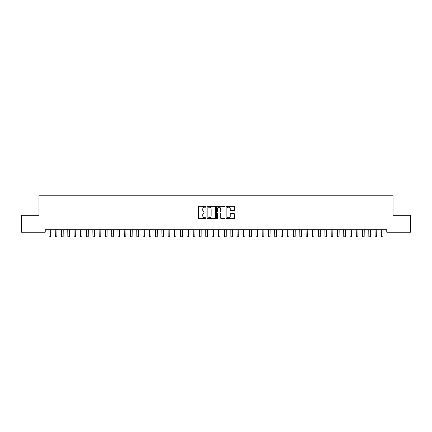 <?xml version="1.0" encoding="UTF-8"?>
<svg xmlns="http://www.w3.org/2000/svg" width="432" height="432" viewBox="0 0 432 432"><rect width="100%" height="100%" fill="white"/><g stroke="black" fill="none" stroke-linecap="round" stroke-linejoin="round"><path stroke-width="0.65" d="M205.967 206.744A0.432 0.432 0 0 0 205.535 206.312L198.995 206.312A0.616 0.616 0 0 0 198.38 206.928L198.38 218.009A0.616 0.616 0 0 0 198.995 218.619L205.535 218.619A0.432 0.432 0 0 0 205.967 218.192A0.432 0.432 0 0 0 205.535 217.76L204.687 217.76A1.971 1.971 0 0 1 202.721 215.789L202.721 214.866A1.971 1.971 0 0 1 204.687 212.895L205.535 212.895A0.432 0.432 0 0 0 205.967 212.468A0.432 0.432 0 0 0 205.535 212.036L204.687 212.036A1.971 1.971 0 0 1 202.721 210.065L202.721 209.142A1.971 1.971 0 0 1 204.687 207.171L205.535 207.171A0.432 0.432 0 0 0 205.967 206.744M233.987 210.649A0.616 0.616 0 0 0 234.603 210.033L234.603 206.928A0.616 0.616 0 0 0 233.987 206.312L226.724 206.312A0.616 0.616 0 0 0 226.109 206.928L226.109 218.009A0.616 0.616 0 0 0 226.724 218.619L233.987 218.619A0.616 0.616 0 0 0 234.603 218.009L234.603 214.25A0.616 0.616 0 0 0 233.987 213.635L230.882 213.635A0.616 0.616 0 0 0 230.267 214.25L230.267 216.113A1.647 1.647 0 0 1 228.62 217.76A1.647 1.647 0 0 1 226.973 216.113L226.973 208.818A1.647 1.647 0 0 1 228.62 207.171A1.647 1.647 0 0 1 230.267 208.818L230.267 210.033A0.616 0.616 0 0 0 230.882 210.649L233.987 210.649M386.759 229.711L45.241 229.711L45.241 232.222L21.6 232.222L21.6 215.287L38.972 215.287L38.972 195.221L393.028 195.221L393.028 215.287L410.4 215.287L410.4 232.222L386.759 232.222L386.759 229.711M215.46 206.928A0.616 0.616 0 0 0 214.844 206.312L207.581 206.312A0.616 0.616 0 0 0 206.966 206.928L206.966 218.009A0.616 0.616 0 0 0 207.581 218.619L214.844 218.619A0.616 0.616 0 0 0 215.46 218.009L215.46 206.928M217.156 206.312L224.419 206.312A0.616 0.616 0 0 1 225.034 206.928L225.034 218.009A0.616 0.616 0 0 1 224.419 218.619L221.308 218.619A0.616 0.616 0 0 1 220.693 218.009L220.693 213.511A0.616 0.616 0 0 0 220.077 212.895L218.014 212.895A0.616 0.616 0 0 0 217.399 213.511L217.399 218.192A0.432 0.432 0 0 1 216.972 218.619A0.432 0.432 0 0 1 216.54 218.192L216.54 206.928A0.616 0.616 0 0 1 217.156 206.312M208.262 207.171A0.432 0.432 0 0 0 207.83 207.603L207.83 217.328A0.432 0.432 0 0 0 208.262 217.76L209.153 217.76A1.971 1.971 0 0 0 211.124 215.789L211.124 209.142A1.971 1.971 0 0 0 209.153 207.171L208.262 207.171M220.693 208.85A1.647 1.647 0 0 0 219.046 207.203A1.647 1.647 0 0 0 217.399 208.85L217.399 211.421A0.616 0.616 0 0 0 218.014 212.036L220.077 212.036A0.616 0.616 0 0 0 220.693 211.421L220.693 208.85M48.956 229.711L49.037 236.779L50.603 236.779L50.684 229.711M55.226 229.711L55.307 236.779L56.873 236.779L56.954 229.711M61.495 229.711L61.576 236.779L63.148 236.779L63.223 229.711M67.77 229.711L67.851 236.779L69.417 236.779L69.498 229.711M74.039 229.711L74.12 236.779L75.686 236.779L75.767 229.711M80.309 229.711L80.39 236.779L81.956 236.779L82.037 229.711M86.584 229.711L86.659 236.779L88.231 236.779L88.306 229.711M92.853 229.711L92.934 236.779L94.5 236.779L94.581 229.711M99.122 229.711L99.203 236.779L100.769 236.779L100.85 229.711M105.397 229.711L105.473 236.779L107.044 236.779L107.12 229.711M111.667 229.711L111.748 236.779L113.314 236.779L113.395 229.711M117.936 229.711L118.017 236.779L119.583 236.779L119.664 229.711M124.205 229.711L124.286 236.779L125.852 236.779L125.933 229.711M130.48 229.711L130.556 236.779L132.127 236.779L132.203 229.711M136.75 229.711L136.831 236.779L138.397 236.779L138.478 229.711M143.019 229.711L143.1 236.779L144.666 236.779L144.747 229.711M149.294 229.711L149.369 236.779L150.941 236.779L151.016 229.711M155.563 229.711L155.644 236.779L157.21 236.779L157.291 229.711M161.833 229.711L161.914 236.779L163.48 236.779L163.561 229.711M168.102 229.711L168.183 236.779L169.749 236.779L169.83 229.711M174.377 229.711L174.452 236.779L176.024 236.779L176.105 229.711M180.646 229.711L180.727 236.779L182.293 236.779L182.374 229.711M186.916 229.711L186.997 236.779L188.563 236.779L188.644 229.711M193.19 229.711L193.266 236.779L194.837 236.779L194.913 229.711M199.46 229.711L199.541 236.779L201.107 236.779L201.188 229.711M205.729 229.711L205.81 236.779L207.376 236.779L207.457 229.711M211.999 229.711L212.08 236.779L213.651 236.779L213.727 229.711M218.273 229.711L218.349 236.779L219.92 236.779L220.001 229.711M224.543 229.711L224.624 236.779L226.19 236.779L226.271 229.711M230.812 229.711L230.893 236.779L232.459 236.779L232.54 229.711M237.087 229.711L237.163 236.779L238.734 236.779L238.81 229.711M243.356 229.711L243.437 236.779L245.003 236.779L245.084 229.711M249.626 229.711L249.707 236.779L251.273 236.779L251.354 229.711M255.895 229.711L255.976 236.779L257.548 236.779L257.623 229.711M262.17 229.711L262.251 236.779L263.817 236.779L263.898 229.711M268.439 229.711L268.52 236.779L270.086 236.779L270.167 229.711M274.709 229.711L274.79 236.779L276.356 236.779L276.437 229.711M280.984 229.711L281.059 236.779L282.631 236.779L282.706 229.711M287.253 229.711L287.334 236.779L288.9 236.779L288.981 229.711M293.522 229.711L293.603 236.779L295.169 236.779L295.25 229.711M299.797 229.711L299.873 236.779L301.444 236.779L301.52 229.711M306.067 229.711L306.148 236.779L307.714 236.779L307.795 229.711M312.336 229.711L312.417 236.779L313.983 236.779L314.064 229.711M318.605 229.711L318.686 236.779L320.252 236.779L320.333 229.711M324.88 229.711L324.956 236.779L326.527 236.779L326.603 229.711M331.15 229.711L331.231 236.779L332.797 236.779L332.878 229.711M337.419 229.711L337.5 236.779L339.066 236.779L339.147 229.711M343.694 229.711L343.769 236.779L345.341 236.779L345.416 229.711M349.963 229.711L350.044 236.779L351.61 236.779L351.691 229.711M356.233 229.711L356.314 236.779L357.88 236.779L357.961 229.711M362.502 229.711L362.583 236.779L364.149 236.779L364.23 229.711M368.777 229.711L368.852 236.779L370.424 236.779L370.505 229.711M375.046 229.711L375.127 236.779L376.693 236.779L376.774 229.711M381.316 229.711L381.397 236.779L382.963 236.779L383.044 229.711M49.037 232.076L50.603 232.076M55.307 232.076L56.873 232.076M61.576 232.076L63.148 232.076M67.851 232.076L69.417 232.076M74.12 232.076L75.686 232.076M80.39 232.076L81.956 232.076M86.659 232.076L88.231 232.076M92.934 232.076L94.5 232.076M99.203 232.076L100.769 232.076M105.473 232.076L107.044 232.076M111.748 232.076L113.314 232.076M118.017 232.076L119.583 232.076M124.286 232.076L125.852 232.076M130.556 232.076L132.127 232.076M136.831 232.076L138.397 232.076M143.1 232.076L144.666 232.076M149.369 232.076L150.941 232.076M155.644 232.076L157.21 232.076M161.914 232.076L163.48 232.076M168.183 232.076L169.749 232.076M174.452 232.076L176.024 232.076M180.727 232.076L182.293 232.076M186.997 232.076L188.563 232.076M193.266 232.076L194.837 232.076M199.541 232.076L201.107 232.076M205.81 232.076L207.376 232.076M212.08 232.076L213.651 232.076M218.349 232.076L219.92 232.076M224.624 232.076L226.19 232.076M230.893 232.076L232.459 232.076M237.163 232.076L238.734 232.076M243.437 232.076L245.003 232.076M249.707 232.076L251.273 232.076M255.976 232.076L257.548 232.076M262.251 232.076L263.817 232.076M268.52 232.076L270.086 232.076M274.79 232.076L276.356 232.076M281.059 232.076L282.631 232.076M287.334 232.076L288.9 232.076M293.603 232.076L295.169 232.076M299.873 232.076L301.444 232.076M306.148 232.076L307.714 232.076M312.417 232.076L313.983 232.076M318.686 232.076L320.252 232.076M324.956 232.076L326.527 232.076M331.231 232.076L332.797 232.076M337.5 232.076L339.066 232.076M343.769 232.076L345.341 232.076M350.044 232.076L351.61 232.076M356.314 232.076L357.88 232.076M362.583 232.076L364.149 232.076M368.852 232.076L370.424 232.076M375.127 232.076L376.693 232.076M381.397 232.076L382.963 232.076"/></g></svg>
